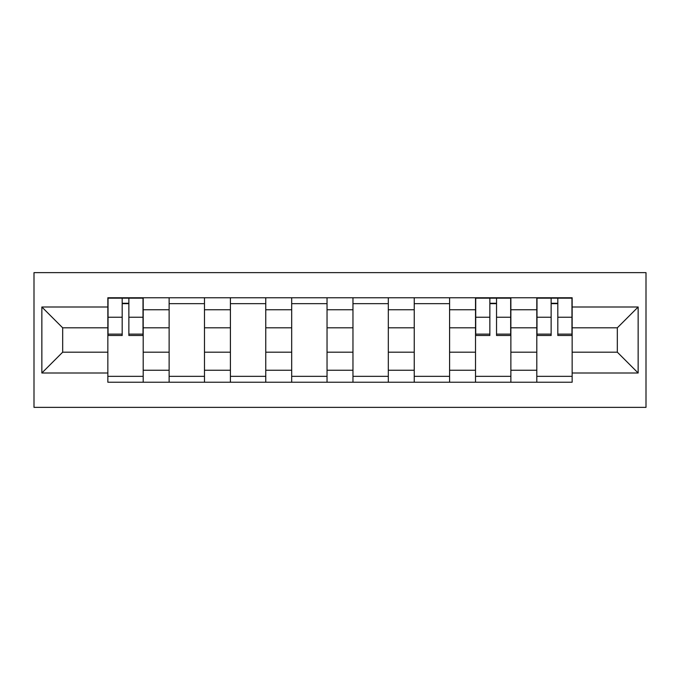 <?xml version="1.0" encoding="UTF-8"?>
<svg xmlns="http://www.w3.org/2000/svg" width="680" height="680" viewBox="0 0 680 680"><rect width="100%" height="100%" fill="white"/><g stroke="black" fill="none" stroke-linecap="round" stroke-linejoin="round"><path stroke-width="1.02" d="M34 407.371L646 407.371L646 272.629L34 272.629L34 407.371M169.124 382.228L169.124 309.757L143.2 309.757L143.2 382.228M143.2 309.757L143.2 297.772M169.124 309.757L169.124 297.772M204.476 297.772L204.476 382.228M230.409 382.228L230.409 297.772M265.761 297.772L265.761 382.228M291.686 382.228L291.686 297.772M327.037 297.772L327.037 382.228M352.962 382.228L352.962 297.772M388.314 297.772L388.314 382.228M414.239 382.228L414.239 297.772M449.59 297.772L449.59 382.228M475.524 382.228L475.524 297.772M510.875 297.772L510.875 382.228M536.8 382.228L536.8 297.772M536.8 352.18L510.875 352.18M475.524 352.18L449.59 352.18M414.239 352.18L388.314 352.18M352.962 352.18L327.037 352.18M291.686 352.18L265.761 352.18M230.409 352.18L204.476 352.18M169.124 352.18L143.2 352.18M536.8 327.82L510.875 327.82M475.524 327.82L449.59 327.82M414.239 327.82L388.314 327.82M352.962 327.82L327.037 327.82M291.686 327.82L265.761 327.82M230.409 327.82L204.476 327.82M169.124 327.82L143.2 327.82M62.679 352.18L107.848 352.18L107.848 327.82L62.679 327.82L62.679 352.18L41.854 372.997L41.854 307.003L107.848 307.003L107.848 327.82M572.152 327.82L572.152 352.18L617.321 352.18L617.321 327.82L572.152 327.82L572.152 297.772L107.848 297.772L107.848 307.003M572.152 307.003L638.146 307.003L638.146 372.997L572.152 372.997L572.152 352.18M107.848 352.18L107.848 382.228L572.152 382.228L572.152 372.997M107.848 372.997L41.854 372.997M143.2 376.337L107.848 376.337M122.188 303.662L128.86 303.662M204.476 376.337L169.124 376.337M169.124 303.662L204.476 303.662M265.761 376.337L230.409 376.337M230.409 303.662L265.761 303.662M327.037 376.337L291.686 376.337M291.686 303.662L327.037 303.662M388.314 376.337L352.962 376.337M352.962 303.662L388.314 303.662M449.59 376.337L414.239 376.337M414.239 303.662L449.59 303.662M510.875 376.337L475.524 376.337M489.855 303.662L496.536 303.662M572.152 376.337L536.8 376.337M551.14 303.662L557.812 303.662M41.854 307.003L62.679 327.82M617.321 352.18L638.146 372.997M617.321 327.82L638.146 307.003M128.86 335.486L128.86 298.163L143.004 298.163L143.004 335.486L128.86 335.486M122.188 303.272L128.86 303.272M122.188 298.163L108.043 298.163L108.043 335.486L122.188 335.486L122.188 298.163L128.86 298.163M496.536 335.486L496.536 298.163L510.68 298.163L510.68 335.486L496.536 335.486M489.855 303.272L496.536 303.272M489.855 298.163L475.719 298.163L475.719 335.486L489.855 335.486L489.855 298.163L496.536 298.163M557.812 335.486L557.812 298.163L571.957 298.163L571.957 335.486L557.812 335.486M551.14 303.272L557.812 303.272M551.14 298.163L536.996 298.163L536.996 335.486L551.14 335.486L551.14 298.163L557.812 298.163M475.524 309.757L449.59 309.757M414.239 309.757L388.314 309.757M352.962 309.757L327.037 309.757M291.686 309.757L265.761 309.757M230.409 309.757L204.476 309.757M536.8 309.757L510.875 309.757M475.524 370.243L449.59 370.243M414.239 370.243L388.314 370.243M352.962 370.243L327.037 370.243M291.686 370.243L265.761 370.243M230.409 370.243L204.476 370.243M169.124 370.243L143.2 370.243M536.8 370.243L510.875 370.243M128.86 334.126L143.004 334.126M128.86 317.245L143.004 317.245M108.043 334.126L122.188 334.126M108.043 317.245L122.188 317.245M496.536 334.126L510.68 334.126M496.536 317.245L510.68 317.245M475.719 334.126L489.855 334.126M475.719 317.245L489.855 317.245M557.812 334.126L571.957 334.126M557.812 317.245L571.957 317.245M536.996 334.126L551.14 334.126M536.996 317.245L551.14 317.245"/></g></svg>
